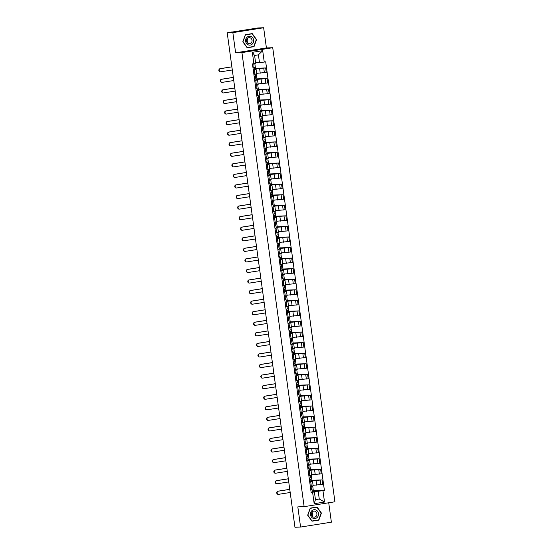 <?xml version="1.0" encoding="UTF-8"?>
<svg xmlns="http://www.w3.org/2000/svg" width="555" height="555" viewBox="0 0 555 555"><rect width="100%" height="100%" fill="white"/><g stroke="black" fill="none" stroke-linecap="round" stroke-linejoin="round"><path stroke-width="0.83" d="M263.646 27.75L232.85 32.627L227.217 32.821L294.948 527.25L300.581 527.056L297.82 506.875L304.133 506.66L334.929 501.782L272.727 47.709L266.414 47.931L263.646 27.75L258.013 27.944L231.81 32.093M300.581 527.056L331.377 522.179L328.72 502.768M232.85 32.627L235.618 52.801L241.931 52.586L304.133 506.66M227.217 32.821L231.789 31.989M313.075 485.299L322.691 484.383L322.08 479.915L310.883 480.88M310.717 481.712L311.327 486.18L313.145 485.798L312.534 481.331L309.704 481.872M311.327 486.18L310.314 486.34M311.91 480.262L322.08 479.915M310.835 480.547L311.924 480.373L311.244 475.371M310.946 481.351L312.534 481.331M311.632 474.733L321.248 473.817L320.637 469.35L309.433 470.321M308.871 475.774L311.702 475.233L311.084 470.765L308.254 471.306M310.467 469.696L320.637 469.35M309.392 469.988L310.481 469.814L309.794 464.812M309.496 470.786L311.084 470.765M310.183 464.167L319.798 463.252L319.187 458.784L307.99 459.755M307.421 465.215L310.252 464.674L309.641 460.199L306.811 460.747M309.017 459.138L319.187 458.784M307.942 459.422L309.031 459.249L308.351 454.247M308.053 460.227L309.641 460.199M308.74 453.608L318.355 452.693L317.738 448.225L306.54 449.189M305.971 454.649L308.802 454.108L308.192 449.64L305.361 450.181M307.574 448.572L317.738 448.225M306.492 448.863L307.588 448.69L306.901 443.688M306.603 449.661L308.192 449.64M307.29 443.043L316.905 442.127L316.295 437.659L305.09 438.63M304.528 444.09L307.359 443.542L306.749 439.074L303.918 439.622M306.124 438.013L316.295 437.659M305.049 438.297L306.138 438.124L305.451 433.122M305.16 439.102L306.749 439.074M305.84 432.484L315.462 431.568L314.845 427.1L303.647 428.065M303.079 433.524L305.909 432.983L305.299 428.515L302.468 429.057M304.674 427.447L314.845 427.1M303.599 427.732L304.695 427.558L304.008 422.556M303.71 428.536L305.299 428.515M304.397 421.918L314.012 421.002L313.402 416.534L302.197 417.506M301.636 422.959L304.466 422.417L303.856 417.95L301.018 418.491M303.231 416.881L313.402 416.534M302.156 417.173L303.245 416.999L302.558 411.997M302.267 417.971L303.856 417.95M302.947 411.352L312.562 410.436L311.952 405.969L300.754 406.94M300.186 412.4L303.016 411.859L302.406 407.384L299.575 407.932M301.781 406.322L311.952 405.969M300.706 406.607L301.795 406.433L301.115 401.431M300.817 407.412L302.406 407.384M301.504 400.793L311.119 399.877L310.509 395.41L299.305 396.374M298.743 401.834L301.573 401.293L300.956 396.825L298.125 397.366M300.338 395.757L310.509 395.41M299.263 396.048L300.352 395.875L299.665 390.873M299.367 396.846L300.956 396.825M300.054 390.227L309.669 389.312L309.059 384.844L297.862 385.815M297.293 391.275L300.123 390.727L299.513 386.259L296.682 386.807M298.888 385.198L309.059 384.844M297.813 385.482L298.902 385.309L298.222 380.307M297.924 386.287L299.513 386.259M298.611 379.669L308.226 378.753L307.609 374.285L296.412 375.249M295.843 380.709L298.673 380.168L298.063 375.7L295.232 376.241M297.445 374.632L307.609 374.285M296.37 374.916L297.459 374.743L296.772 369.741M296.474 375.721L298.063 375.7M297.161 369.103L306.776 368.187L306.166 363.719L294.962 364.69M294.4 370.143L297.23 369.602L296.62 365.135L293.789 365.676M295.995 364.066L306.166 363.719M294.92 364.358L296.009 364.184L295.322 359.182M295.031 365.155L296.62 365.135M295.711 358.537L305.333 357.621L304.716 353.153L293.519 354.125M292.95 359.585L295.78 359.043L295.17 354.569L292.339 355.117M294.545 353.507L304.716 353.153M293.47 353.792L294.566 353.618L293.879 348.616M293.581 354.596L295.17 354.569M294.268 347.978L303.883 347.062L303.273 342.595L292.069 343.559M291.507 349.019L294.337 348.478L293.727 344.01L290.889 344.551M293.102 342.941L303.273 342.595M292.027 343.233L293.116 343.059L292.429 338.057M292.138 344.031L293.727 344.01M292.818 337.412L302.433 336.497L301.823 332.029L290.626 333M290.057 338.46L292.887 337.912L292.277 333.444L289.446 333.992M291.652 332.383L301.823 332.029M290.577 332.667L291.666 332.494L290.986 327.492M290.688 333.472L292.277 333.444M291.375 326.853L300.99 325.938L300.38 321.47L289.176 322.434M288.614 327.894L291.444 327.353L290.827 322.885L287.996 323.426M290.209 321.817L300.38 321.47M289.134 322.101L290.223 321.928L289.537 316.926M289.238 322.906L290.827 322.885M289.925 316.288L299.54 315.372L298.93 310.904L287.733 311.875M287.164 317.328L289.994 316.787L289.384 312.319L286.553 312.86M288.76 311.251L298.93 310.904M287.684 311.542L288.773 311.369L288.094 306.367M287.795 312.34L289.384 312.319M288.482 305.722L298.097 304.806L297.48 300.338L286.283 301.309M285.714 306.769L288.545 306.228L287.934 301.753L285.103 302.302M287.317 300.692L297.48 300.338M286.241 300.976L287.33 300.803L286.644 295.801M286.345 301.781L287.934 301.753M287.032 295.163L296.647 294.247L296.037 289.779L284.833 290.744M284.271 296.203L287.101 295.662L286.491 291.195L283.661 291.736M285.867 290.126L296.037 289.779M284.791 290.418L285.88 290.244L285.194 285.242M284.902 291.215L286.491 291.195M285.582 284.597L295.204 283.681L294.587 279.214L283.39 280.185M282.821 285.645L285.652 285.097L285.041 280.629L282.211 281.177M284.417 279.567L294.587 279.214M283.341 279.852L284.438 279.678L283.751 274.676M283.452 280.657L285.041 280.629M284.139 274.038L293.755 273.122L293.144 268.655L281.94 269.619M281.378 275.079L284.209 274.538L283.598 270.07L280.761 270.611M282.974 269.002L293.144 268.655M281.898 269.286L282.988 269.113L282.301 264.111M282.009 270.091L283.598 270.07M282.689 263.472L292.305 262.557L291.694 258.089L280.497 259.06M279.928 264.513L282.759 263.972L282.148 259.504L279.318 260.045M281.524 258.436L291.694 258.089M280.448 258.727L281.545 258.554L280.858 253.552M280.559 259.525L282.148 259.504M281.246 252.907L290.862 251.991L290.251 247.523L279.047 248.494M278.485 253.954L281.316 253.413L280.698 248.938L277.868 249.486M280.081 247.877L290.251 247.523M279.005 248.161L280.095 247.988L279.408 242.986M279.116 248.966L280.698 248.938M279.796 242.348L289.412 241.432L288.801 236.964L277.604 237.928M277.035 243.388L279.866 242.847L279.255 238.379L276.425 238.921M278.631 237.311L288.801 236.964M277.555 237.602L278.645 237.429L277.965 232.427M277.666 238.4L279.255 238.379M278.353 231.782L287.969 230.866L287.351 226.398L276.154 227.37M275.585 232.829L278.416 232.281L277.805 227.814L274.975 228.362M277.188 226.752L287.351 226.398M276.113 227.037L277.202 226.863L276.515 221.861M276.217 227.841L277.805 227.814M276.903 221.223L286.519 220.307L285.908 215.839L274.711 216.804M274.142 222.264L276.973 221.722L276.362 217.255L273.532 217.796M275.738 216.186L285.908 215.839M274.663 216.471L275.752 216.297L275.065 211.295M274.774 217.276L276.362 217.255M275.453 210.657L285.076 209.741L284.458 205.274L273.261 206.245M272.692 211.698L275.523 211.157L274.912 206.689L272.082 207.23M274.288 205.621L284.458 205.274M273.213 205.912L274.309 205.738L273.622 200.737M273.324 206.71L274.912 206.689M274.01 200.091L283.626 199.176L283.015 194.708L271.811 195.679M271.249 201.139L274.08 200.598L273.469 196.123L270.632 196.671M272.845 195.062L283.015 194.708M271.77 195.346L272.859 195.173L272.172 190.171M271.881 196.151L273.469 196.123M272.56 189.532L282.176 188.617L281.565 184.149L270.368 185.113M269.799 190.573L272.63 190.032L272.019 185.564L269.189 186.105M271.395 184.496L281.565 184.149M270.32 184.787L271.416 184.614L270.729 179.612M270.431 185.585L272.019 185.564M271.118 178.967L280.733 178.051L280.122 173.583L268.918 174.554M268.356 180.014L271.187 179.466L270.569 174.998L267.739 175.546M269.952 173.937L280.122 173.583M268.877 174.221L269.966 174.048L269.279 169.046M268.988 175.026L270.569 174.998M269.668 168.408L279.283 167.492L278.672 163.024L267.475 163.989M266.906 169.448L269.737 168.907L269.126 164.44L266.296 164.981M268.502 163.371L278.672 163.024M267.427 163.656L268.516 163.482L267.836 158.48M267.538 164.46L269.126 164.44M268.225 157.842L277.84 156.926L277.223 152.458L266.025 153.43M265.457 158.883L268.287 158.341L267.676 153.874L264.846 154.415M267.059 152.805L277.223 152.458M265.984 153.097L267.073 152.923L266.386 147.921M266.088 153.895L267.676 153.874M266.775 147.276L276.39 146.36L275.779 141.893L264.582 142.864M264.013 148.324L266.844 147.783L266.233 143.308L263.403 143.856M265.609 142.246L275.779 141.893M264.534 142.531L265.623 142.357L264.936 137.356M264.645 143.336L266.233 143.308M265.325 136.717L274.947 135.802L274.33 131.334L263.132 132.298M262.564 137.758L265.394 137.217L264.784 132.749L261.953 133.29M264.159 131.681L274.33 131.334M263.084 131.972L264.18 131.799L263.493 126.797M263.195 132.77L264.784 132.749M263.882 126.151L273.497 125.236L272.887 120.768L261.683 121.739M261.121 127.199L263.951 126.651L263.341 122.183L260.503 122.731M262.716 121.122L272.887 120.768M261.641 121.406L262.73 121.233L262.043 116.231M261.752 122.211L263.341 122.183M262.432 115.593L272.047 114.677L271.437 110.209L260.24 111.173M259.671 116.633L262.501 116.092L261.891 111.624L259.06 112.165M261.266 110.556L271.437 110.209M260.191 110.84L261.287 110.667L260.6 105.665M260.302 111.645L261.891 111.624M260.989 105.027L270.604 104.111L269.994 99.643L258.79 100.615M258.228 106.067L261.058 105.526L260.441 101.059L257.61 101.6M259.823 99.99L269.994 99.643M258.748 100.282L259.837 100.108L259.15 95.106M258.859 101.079L260.441 101.059M259.539 94.461L269.154 93.545L268.544 89.078L257.347 90.049M256.778 95.509L259.608 94.967L258.998 90.493L256.167 91.041M258.373 89.431L268.544 89.078M257.298 89.716L258.387 89.542L257.707 84.54M257.409 90.52L258.998 90.493M258.096 83.902L267.711 82.986L267.094 78.519L255.897 79.483M255.328 84.943L258.165 84.402L257.548 79.934L254.717 80.475M256.93 78.865L267.094 78.519M255.855 79.157L256.944 78.983L256.257 73.981M255.959 79.955L257.548 79.934M256.646 73.336L266.261 72.421L265.651 67.953L254.454 68.924M253.885 74.384L256.715 73.836L256.105 69.368L253.274 69.916M255.48 68.307L265.651 67.953M254.405 68.591L255.494 68.418L254.814 63.457M254.516 69.396L256.105 69.368M315.379 499.16L319.264 499.028L318.195 491.244L312.326 491.446M312.396 491.917L314.373 491.848L315.441 499.632L319.264 499.028L324.515 502.046L314.172 503.69L312.611 492.313L314.373 491.848M255.598 62.764L259.483 62.625L258.415 54.841L254.592 55.444L255.661 63.228L252.449 63.922L311.168 492.542L312.611 492.313M253.899 63.693L252.338 52.323L262.688 50.685L264.242 62.056L259.483 62.625M318.195 491.244L324.404 490.447L265.692 61.827L264.242 62.056M322.961 490.675L324.515 502.046M272.727 47.709L241.931 52.586M310.217 508.13L307.678 515.207L312.007 521.2L318.868 520.111L321.407 513.035L317.078 507.048L310.217 508.13M266.414 47.931L235.618 52.801M245.359 34.694L242.826 41.771L247.148 47.758L254.017 46.675L256.549 39.599L252.227 33.605L245.359 34.694M313.36 490.828L324.404 490.447M312.285 491.113L313.374 490.939L312.687 485.937M314.172 503.69L315.441 499.632M258.415 54.841L262.688 50.685M254.592 55.444L252.338 52.323M311.91 521.069L317.703 520.084M317.682 520.153L318.868 520.111M247.058 47.626L252.851 46.641M252.823 46.717L254.017 46.675M278.381 494.318A1.575 1.429 -92 0 1 276.737 492.895A1.575 1.429 -92 0 1 277.951 491.203L278.319 491.189A1.575 1.429 88 0 0 278.589 494.318A1.575 1.429 88 0 0 278.749 494.304L290.189 492.493M311.605 486.138L311.924 488.504L310.647 488.754M311.195 489.781L310.8 489.864M311.188 489.767L310.779 489.711M310.745 489.454L312.083 489.656L310.807 489.905M312.396 492.084L311.14 492.347M278.319 491.189L289.759 489.378M289.752 489.337L277.951 491.203M276.931 483.752A1.575 1.429 -92 0 1 275.294 482.337A1.575 1.429 -92 0 1 276.508 480.637L276.876 480.63A1.575 1.429 88 0 0 277.139 483.759A1.575 1.429 88 0 0 277.299 483.745L288.739 481.934M310.453 477.931L309.197 478.195M309.329 479.145L309.752 479.215L309.35 479.298M309.295 478.889L310.633 479.09L309.357 479.347M310.946 481.518L309.69 481.782M276.876 480.63L288.316 478.819M288.309 478.771L276.508 480.637M275.488 473.193A1.575 1.429 -92 0 1 273.844 471.771A1.575 1.429 -92 0 1 275.058 470.078L275.426 470.064A1.575 1.429 88 0 0 275.696 473.193A1.575 1.429 88 0 0 275.856 473.179L287.296 471.368M309.01 467.365L307.754 467.629M308.296 468.656L307.907 468.739M308.296 468.642L307.886 468.587M307.845 468.323L309.19 468.531L307.907 468.781M309.19 468.531L309.524 470.966L308.247 471.216M275.426 470.064L286.866 468.254M286.859 468.212L275.058 470.078M311.542 513.091A4.274 3.892 -92 0 1 311.619 515.359M317.009 517.621A4.447 4.045 88 0 0 317.647 511.377A4.447 4.045 88 0 0 311.959 510.628A4.447 4.045 88 0 0 311.32 516.871A4.447 4.045 88 0 0 317.009 517.621M315.878 516.532A3.046 2.768 88 0 0 314.047 511.093A3.046 2.768 88 0 0 311.549 515.179A3.046 2.768 88 0 0 315.878 516.532M312.09 516.157A3.046 2.768 88 0 0 311.959 512.258M310.19 508.193L316.94 507.27L321.137 513.07L318.674 519.931L312.028 520.985L307.838 515.179L310.294 508.318L316.94 507.27M246.691 39.648A4.274 3.892 -92 0 1 246.767 41.923M252.157 44.178A4.447 4.045 88 0 0 252.796 37.934A4.447 4.045 88 0 0 247.107 37.192A4.447 4.045 88 0 0 246.469 43.436A4.447 4.045 88 0 0 252.157 44.178M251.026 43.089A3.046 2.768 88 0 0 249.188 37.65A3.046 2.768 88 0 0 246.698 41.736A3.046 2.768 88 0 0 251.026 43.089M247.239 42.721A3.046 2.768 88 0 0 247.1 38.822M245.338 34.757L252.088 33.827L256.278 39.634L253.822 46.488L247.176 47.543L242.979 41.736L245.442 34.882L252.088 33.827M274.038 462.627A1.575 1.429 -92 0 1 272.401 461.205A1.575 1.429 -92 0 1 273.608 459.512L273.983 459.498A1.575 1.429 88 0 0 274.246 462.634A1.575 1.429 88 0 0 274.406 462.613L285.846 460.803M307.262 454.448L307.588 456.814L306.304 457.063M306.436 458.021L306.859 458.083L306.457 458.173M306.402 457.764L307.741 457.965L306.464 458.215M307.741 457.965L308.074 460.4L306.797 460.657M273.983 459.498L285.416 457.688M285.416 457.646L273.608 459.512M272.588 452.068A1.575 1.429 -92 0 1 270.951 450.646A1.575 1.429 -92 0 1 272.165 448.953L272.533 448.94A1.575 1.429 88 0 0 272.803 452.068A1.575 1.429 88 0 0 272.956 452.054L284.396 450.244M306.117 446.241L304.861 446.504M305.403 447.531L305.007 447.614M305.403 447.517L304.986 447.455M304.952 447.198L306.298 447.399L305.014 447.656M306.61 449.827L305.347 450.091M272.533 448.94L283.973 447.129M283.966 447.08L272.165 448.953M271.145 441.502A1.575 1.429 -92 0 1 269.501 440.08A1.575 1.429 -92 0 1 270.715 438.388L271.083 438.374A1.575 1.429 88 0 0 271.353 441.502A1.575 1.429 88 0 0 271.513 441.489L282.953 439.678M304.667 435.675L303.412 435.939M303.543 436.896L303.967 436.958L303.564 437.049M303.509 436.639L304.848 436.84L303.571 437.09M305.16 439.269L303.904 439.532M271.083 438.374L282.523 436.563M282.516 436.521L270.715 438.388M269.695 430.937A1.575 1.429 -92 0 1 268.058 429.521A1.575 1.429 -92 0 1 269.272 427.822L269.64 427.815A1.575 1.429 88 0 0 269.903 430.944A1.575 1.429 88 0 0 270.063 430.93L281.503 429.119M302.919 422.757L303.245 425.123L301.962 425.38M302.51 426.406L302.114 426.483M302.51 426.393L302.093 426.33M302.059 426.073L303.405 426.275L302.121 426.531M303.405 426.275L303.738 428.717L302.454 428.966M269.64 427.815L281.08 426.004M281.073 425.956L269.272 427.822M268.252 420.378A1.575 1.429 -92 0 1 266.608 418.956A1.575 1.429 -92 0 1 267.822 417.263L268.19 417.249A1.575 1.429 88 0 0 268.46 420.378A1.575 1.429 88 0 0 268.62 420.364L280.06 418.553M301.476 412.192L301.795 414.564L300.519 414.814M300.65 415.771L301.074 415.834L300.671 415.924M300.616 415.508L301.955 415.716L300.678 415.966M302.267 418.144L301.011 418.401M268.19 417.249L279.63 415.438M279.623 415.397L267.822 417.263M266.802 409.812A1.575 1.429 -92 0 1 265.165 408.39A1.575 1.429 -92 0 1 266.379 406.697L266.747 406.683A1.575 1.429 88 0 0 267.01 409.819A1.575 1.429 88 0 0 267.17 409.798L278.61 407.987M300.324 403.991L299.069 404.248M299.617 405.275L299.221 405.358M299.617 405.268L299.2 405.206M299.166 404.949L300.505 405.15L299.228 405.4M300.817 407.578L299.561 407.842M266.747 406.683L278.187 404.873M278.18 404.831L266.379 406.697M265.359 399.253A1.575 1.429 -92 0 1 263.715 397.831A1.575 1.429 -92 0 1 264.929 396.138L265.297 396.124A1.575 1.429 88 0 0 265.567 399.253A1.575 1.429 88 0 0 265.727 399.239L277.167 397.429M298.881 393.426L297.626 393.689M297.757 394.64L298.181 394.709L297.778 394.799M297.716 394.383L299.062 394.584L297.778 394.841M299.374 397.012L298.118 397.276M265.297 396.124L276.737 394.314M276.73 394.265L264.929 396.138M263.909 388.687A1.575 1.429 -92 0 1 262.272 387.265A1.575 1.429 -92 0 1 263.479 385.572L263.854 385.558A1.575 1.429 88 0 0 264.118 388.687A1.575 1.429 88 0 0 264.277 388.673L275.717 386.863M297.431 382.86L296.176 383.123M296.724 384.15L296.328 384.233M296.724 384.136L296.308 384.081M296.273 383.824L297.612 384.025L296.335 384.275M297.612 384.025L297.945 386.46L296.668 386.717M263.854 385.558L275.287 383.748M275.287 383.706L263.479 385.572M262.459 378.121A1.575 1.429 -92 0 1 260.822 376.706A1.575 1.429 -92 0 1 262.036 375.007L262.404 375A1.575 1.429 88 0 0 262.675 378.128A1.575 1.429 88 0 0 262.827 378.115L274.267 376.304M295.988 372.301L294.733 372.565M294.858 373.515L295.288 373.584L294.878 373.668M294.823 373.258L296.169 373.46L294.885 373.716M296.481 375.888L295.218 376.151M262.404 375L273.844 373.189M273.837 373.14L262.036 375.007M261.017 367.563A1.575 1.429 -92 0 1 259.372 366.14A1.575 1.429 -92 0 1 260.586 364.448L260.954 364.434A1.575 1.429 88 0 0 261.225 367.563A1.575 1.429 88 0 0 261.384 367.549L272.824 365.738M294.538 361.735L293.283 361.999M293.831 363.025L293.435 363.109M293.831 363.012L293.415 362.956M293.38 362.692L294.719 362.901L293.442 363.15M295.031 365.329L293.775 365.585M260.954 364.434L272.394 362.623M272.387 362.582L260.586 364.448M259.567 356.997A1.575 1.429 -92 0 1 257.929 355.575A1.575 1.429 -92 0 1 259.143 353.882L259.511 353.868A1.575 1.429 88 0 0 259.775 357.004A1.575 1.429 88 0 0 259.934 356.983L271.374 355.172M292.79 348.817L293.116 351.183L291.833 351.433M291.965 352.39L292.395 352.453L291.986 352.543M291.93 352.134L293.276 352.335L291.992 352.585M293.581 354.763L292.325 355.027M259.511 353.868L270.951 352.057M270.944 352.016L259.143 353.882M258.124 346.438A1.575 1.429 -92 0 1 256.479 345.016A1.575 1.429 -92 0 1 257.693 343.323L258.061 343.309A1.575 1.429 88 0 0 258.332 346.438A1.575 1.429 88 0 0 258.491 346.424L269.931 344.613M291.646 340.61L290.39 340.874M290.938 341.901L290.543 341.984M290.931 341.887L290.522 341.825M290.487 341.568L291.826 341.769L290.549 342.026M292.138 344.197L290.882 344.461M258.061 343.309L269.501 341.498M269.494 341.45L257.693 343.323M256.674 335.872A1.575 1.429 -92 0 1 255.036 334.45A1.575 1.429 -92 0 1 256.25 332.757L256.618 332.743A1.575 1.429 88 0 0 256.882 335.872A1.575 1.429 88 0 0 257.041 335.858L268.481 334.048M290.196 330.045L288.94 330.308M289.072 331.266L289.495 331.328L289.093 331.418M289.037 331.009L290.376 331.21L289.1 331.46M290.688 333.638L289.433 333.902M256.618 332.743L268.058 330.933M268.051 330.891L256.25 332.757M255.231 325.306A1.575 1.429 -92 0 1 253.586 323.891A1.575 1.429 -92 0 1 254.8 322.191L255.168 322.184A1.575 1.429 88 0 0 255.439 325.313A1.575 1.429 88 0 0 255.598 325.299L267.038 323.489M288.753 319.486L287.497 319.749M288.038 320.776L287.65 320.852M288.038 320.762L287.629 320.7M287.587 320.443L288.933 320.644L287.65 320.901M288.933 320.644L289.266 323.086L287.99 323.336M255.168 322.184L266.608 320.374M266.601 320.325L254.8 322.191M253.781 314.747A1.575 1.429 -92 0 1 252.143 313.325A1.575 1.429 -92 0 1 253.351 311.632L253.725 311.619A1.575 1.429 88 0 0 253.989 314.747A1.575 1.429 88 0 0 254.148 314.734L265.588 312.923M287.004 306.561L287.33 308.934L286.047 309.184M286.179 310.141L286.602 310.203L286.2 310.294M286.144 309.877L287.483 310.085L286.207 310.335M287.795 312.514L286.54 312.77M253.725 311.619L265.158 309.808M265.158 309.766L253.351 311.632M252.331 304.182A1.575 1.429 -92 0 1 250.694 302.759A1.575 1.429 -92 0 1 251.908 301.067L252.275 301.053A1.575 1.429 88 0 0 252.546 304.189A1.575 1.429 88 0 0 252.698 304.168L264.138 302.357M285.86 298.361L284.604 298.618M284.729 299.575L285.159 299.638L284.75 299.728M284.694 299.318L286.04 299.52L284.757 299.769M286.352 301.948L285.09 302.211M252.275 301.053L263.715 299.242M263.708 299.2L251.908 301.067M250.888 293.623A1.575 1.429 -92 0 1 249.244 292.201A1.575 1.429 -92 0 1 250.458 290.508L250.825 290.494A1.575 1.429 88 0 0 251.096 293.623A1.575 1.429 88 0 0 251.255 293.609L262.695 291.798M284.41 287.795L283.154 288.059M283.286 289.009L283.709 289.079L283.307 289.169M283.251 288.753L284.59 288.954L283.314 289.21M284.902 291.382L283.647 291.646M250.825 290.494L262.265 288.683M262.258 288.635L250.458 290.508M249.438 283.057A1.575 1.429 -92 0 1 247.801 281.635A1.575 1.429 -92 0 1 249.015 279.942L249.382 279.928A1.575 1.429 88 0 0 249.646 283.057A1.575 1.429 88 0 0 249.805 283.043L261.245 281.232M282.967 277.229L281.704 277.493M281.836 278.45L282.266 278.513L281.857 278.603M281.801 278.194L283.147 278.395L281.864 278.645M283.147 278.395L283.48 280.83L282.197 281.087M249.382 279.928L260.822 278.117M260.815 278.076L249.015 279.942M247.995 272.491A1.575 1.429 -92 0 1 246.351 271.076A1.575 1.429 -92 0 1 247.565 269.376L247.932 269.369A1.575 1.429 88 0 0 248.203 272.498A1.575 1.429 88 0 0 248.362 272.484L259.802 270.673M281.219 264.312L281.538 266.677L280.261 266.934M280.393 267.885L280.816 267.954L280.414 268.037M280.358 267.628L281.697 267.829L280.421 268.086M282.009 270.257L280.754 270.521M247.932 269.369L259.372 267.559M259.365 267.51L247.565 269.376M246.545 261.932A1.575 1.429 -92 0 1 244.908 260.51A1.575 1.429 -92 0 1 246.122 258.817L246.489 258.803A1.575 1.429 88 0 0 246.753 261.932A1.575 1.429 88 0 0 246.913 261.918L258.352 260.108M280.067 256.105L278.811 256.368M278.943 257.326L279.366 257.388L278.964 257.478M278.908 257.062L280.247 257.27L278.971 257.52M280.559 259.698L279.304 259.955M246.489 258.803L257.929 256.993M257.922 256.951L246.122 258.817M245.102 251.366A1.575 1.429 -92 0 1 243.458 249.944A1.575 1.429 -92 0 1 244.672 248.251L245.039 248.238A1.575 1.429 88 0 0 245.31 251.373A1.575 1.429 88 0 0 245.47 251.353L256.909 249.542M278.624 245.546L277.368 245.803M277.5 246.76L277.923 246.822L277.521 246.913M277.458 246.503L278.804 246.704L277.521 246.954M278.804 246.704L279.137 249.139L277.861 249.396M245.039 248.238L256.479 246.427M256.472 246.385L244.672 248.251M243.652 240.808A1.575 1.429 -92 0 1 242.015 239.385A1.575 1.429 -92 0 1 243.222 237.693L243.596 237.679A1.575 1.429 88 0 0 243.86 240.808A1.575 1.429 88 0 0 244.02 240.794L255.46 238.983M276.876 232.621L277.202 234.987L275.918 235.244M276.05 236.194L276.473 236.263L276.071 236.354M276.015 235.937L277.354 236.139L276.078 236.395M277.354 236.139L277.687 238.581L276.411 238.83M243.596 237.679L255.029 235.868M255.029 235.82L243.222 237.693M242.202 230.242A1.575 1.429 -92 0 1 240.565 228.82A1.575 1.429 -92 0 1 241.779 227.127L242.147 227.113A1.575 1.429 88 0 0 242.417 230.242A1.575 1.429 88 0 0 242.57 230.228L254.01 228.417M275.731 224.414L274.475 224.678M275.016 225.705L274.621 225.788M275.016 225.691L274.6 225.635M274.565 225.379L275.911 225.58L274.628 225.829M276.224 228.008L274.961 228.272M242.147 227.113L253.586 225.302M253.579 225.261L241.779 227.127M240.759 219.676A1.575 1.429 -92 0 1 239.115 218.261A1.575 1.429 -92 0 1 240.329 216.561L240.697 216.554A1.575 1.429 88 0 0 240.967 219.683A1.575 1.429 88 0 0 241.127 219.669L252.567 217.858M274.281 213.855L273.025 214.119M273.157 215.069L273.58 215.139L273.178 215.222M273.122 214.813L274.461 215.014L273.185 215.271M274.774 217.442L273.518 217.706M240.697 216.554L252.136 214.743M252.13 214.695L240.329 216.561M239.309 209.117A1.575 1.429 -92 0 1 237.672 207.695A1.575 1.429 -92 0 1 238.886 206.002L239.254 205.988A1.575 1.429 88 0 0 239.517 209.117A1.575 1.429 88 0 0 239.677 209.103L251.117 207.292M272.533 200.931L272.859 203.303L271.575 203.553M272.123 204.58L271.728 204.663M272.123 204.566L271.707 204.511M271.673 204.247L273.018 204.455L271.735 204.705M273.018 204.455L273.351 206.89L272.068 207.14M239.254 205.988L250.694 204.178M250.687 204.136L238.886 206.002M237.866 198.551A1.575 1.429 -92 0 1 236.222 197.129A1.575 1.429 -92 0 1 237.436 195.436L237.804 195.422A1.575 1.429 88 0 0 238.074 198.558A1.575 1.429 88 0 0 238.234 198.537L249.674 196.727M271.09 190.372L271.409 192.738L270.132 192.987M270.264 193.945L270.687 194.007L270.285 194.097M270.229 193.688L271.568 193.889L270.292 194.139M271.881 196.317L270.625 196.581M237.804 195.422L249.244 193.612M249.237 193.57L237.436 195.436M236.416 187.992A1.575 1.429 -92 0 1 234.779 186.57A1.575 1.429 -92 0 1 235.993 184.877L236.361 184.864A1.575 1.429 88 0 0 236.624 187.992A1.575 1.429 88 0 0 236.784 187.978L248.224 186.168M269.938 182.165L268.682 182.428M269.231 183.455L268.835 183.538M269.231 183.441L268.814 183.379M268.78 183.122L270.118 183.323L268.842 183.58M270.431 185.752L269.175 186.015M236.361 184.864L247.801 183.053M247.794 183.004L235.993 184.877M234.973 177.427A1.575 1.429 -92 0 1 233.329 176.004A1.575 1.429 -92 0 1 234.543 174.312L234.911 174.298A1.575 1.429 88 0 0 235.181 177.427A1.575 1.429 88 0 0 235.341 177.413L246.781 175.602M268.495 171.599L267.239 171.863M267.371 172.82L267.794 172.882L267.392 172.973M267.33 172.563L268.675 172.765L267.392 173.014M268.675 172.765L269.008 175.2L267.732 175.456M234.911 174.298L246.351 172.487M246.344 172.445L234.543 174.312M233.523 166.861A1.575 1.429 -92 0 1 231.886 165.445A1.575 1.429 -92 0 1 233.093 163.746L233.468 163.739A1.575 1.429 88 0 0 233.731 166.868A1.575 1.429 88 0 0 233.891 166.854L245.331 165.043M266.747 158.681L267.073 161.047L265.789 161.304M266.338 162.331L265.942 162.407M266.338 162.317L265.921 162.254M265.887 161.998L267.226 162.199L265.949 162.455M267.226 162.199L267.559 164.641L266.282 164.891M233.468 163.739L244.908 161.928M244.901 161.88L233.093 163.746M232.073 156.302A1.575 1.429 -92 0 1 230.436 154.88A1.575 1.429 -92 0 1 231.65 153.187L232.018 153.173A1.575 1.429 88 0 0 232.288 156.302A1.575 1.429 88 0 0 232.441 156.288L243.881 154.477M265.602 150.474L264.346 150.738M264.471 151.695L264.901 151.758L264.492 151.848M264.437 151.432L265.783 151.64L264.499 151.89M266.095 154.068L264.832 154.325M232.018 153.173L243.458 151.362M243.451 151.321L231.65 153.187M230.63 145.736A1.575 1.429 -92 0 1 228.993 144.314A1.575 1.429 -92 0 1 230.2 142.621L230.568 142.607A1.575 1.429 88 0 0 230.838 145.743A1.575 1.429 88 0 0 230.998 145.722L242.438 143.911M264.152 139.916L262.897 140.172M263.445 141.199L263.049 141.282M263.445 141.192L263.028 141.13M262.994 140.873L264.333 141.074L263.056 141.324M264.645 143.502L263.389 143.766M230.568 142.607L242.008 140.797M242.001 140.755L230.2 142.621M229.18 135.177A1.575 1.429 -92 0 1 227.543 133.755A1.575 1.429 -92 0 1 228.757 132.062L229.125 132.048A1.575 1.429 88 0 0 229.388 135.177A1.575 1.429 88 0 0 229.548 135.163L240.988 133.353M262.404 126.991L262.73 129.357L261.447 129.613M261.578 130.564L262.009 130.633L261.599 130.723M261.544 130.307L262.89 130.508L261.606 130.765M263.195 132.936L261.939 133.2M229.125 132.048L240.565 130.238M240.558 130.189L228.757 132.062M227.737 124.611A1.575 1.429 -92 0 1 226.093 123.189A1.575 1.429 -92 0 1 227.307 121.496L227.675 121.483A1.575 1.429 88 0 0 227.945 124.611A1.575 1.429 88 0 0 228.105 124.597L239.545 122.787M261.259 118.784L260.004 119.047M260.552 120.074L260.156 120.157M260.545 120.06L260.135 120.005M260.101 119.748L261.44 119.949L260.163 120.199M261.752 122.377L260.496 122.641M227.675 121.483L239.115 119.672M239.108 119.63L227.307 121.496M226.287 114.046A1.575 1.429 -92 0 1 224.65 112.63A1.575 1.429 -92 0 1 225.864 110.931L226.232 110.924A1.575 1.429 88 0 0 226.495 114.052A1.575 1.429 88 0 0 226.655 114.039L238.095 112.228M259.809 108.225L258.554 108.489M258.685 109.439L259.109 109.508L258.706 109.592M258.651 109.182L259.99 109.384L258.713 109.64M260.302 111.812L259.046 112.075M226.232 110.924L237.672 109.113M237.665 109.064L225.864 110.931M224.844 103.487A1.575 1.429 -92 0 1 223.2 102.064A1.575 1.429 -92 0 1 224.414 100.372L224.782 100.358A1.575 1.429 88 0 0 225.052 103.487A1.575 1.429 88 0 0 225.212 103.473L236.652 101.662M258.366 97.659L257.111 97.923M257.659 98.95L257.263 99.033M257.652 98.936L257.243 98.88M257.201 98.617L258.547 98.825L257.263 99.074M258.547 98.825L258.88 101.26L257.603 101.509M224.782 100.358L236.222 98.547M236.215 98.506L224.414 100.372M223.394 92.921A1.575 1.429 -92 0 1 221.757 91.499A1.575 1.429 -92 0 1 222.964 89.806L223.339 89.792A1.575 1.429 88 0 0 223.603 92.928A1.575 1.429 88 0 0 223.762 92.907L235.202 91.096M256.618 84.742L256.944 87.107L255.661 87.357M255.793 88.314L256.216 88.377L255.813 88.467M255.758 88.058L257.097 88.259L255.82 88.509M257.409 90.687L256.153 90.951M223.339 89.792L234.779 87.981M234.772 87.94L222.964 89.806M221.945 82.362A1.575 1.429 -92 0 1 220.307 80.94A1.575 1.429 -92 0 1 221.521 79.247L221.889 79.233A1.575 1.429 88 0 0 222.16 82.362A1.575 1.429 88 0 0 222.312 82.348L233.752 80.537M255.473 76.534L254.218 76.798M254.759 77.825L254.363 77.908M254.759 77.811L254.343 77.749M254.308 77.492L255.654 77.693L254.37 77.95M255.966 80.121L254.703 80.385M221.889 79.233L233.329 77.422M233.322 77.374L221.521 79.247M220.501 71.796A1.575 1.429 -92 0 1 218.864 70.374A1.575 1.429 -92 0 1 220.071 68.681L220.439 68.667A1.575 1.429 88 0 0 220.71 71.796A1.575 1.429 88 0 0 220.869 71.782L232.309 69.972M254.024 65.969L252.768 66.232M252.9 67.19L253.323 67.252L252.92 67.342M252.865 66.933L254.204 67.134L252.927 67.384M254.516 69.562L253.26 69.826M220.439 68.667L231.879 66.857M231.872 66.815L220.071 68.681M259.636 68.744L260.246 73.211M261.086 79.309L261.696 83.777M262.529 89.868L263.139 94.336M263.979 100.434L264.589 104.902M265.422 110.993L266.039 115.468M266.872 121.559L267.482 126.027M268.315 132.125L268.932 136.592M269.765 142.684L270.375 147.151M271.215 153.249L271.825 157.717M272.658 163.808L273.268 168.283M274.108 174.374L274.718 178.842M275.551 184.94L276.168 189.408M277 195.499L277.611 199.966M278.444 206.065L279.061 210.532M279.893 216.623L280.504 221.098M281.343 227.189L281.954 231.657M282.786 237.755L283.397 242.223M284.236 248.314L284.847 252.782M285.679 258.88L286.297 263.348M287.129 269.439L287.74 273.913M288.572 280.004L289.19 284.472M290.022 290.57L290.633 295.038M291.472 301.129L292.083 305.597M292.915 311.695L293.526 316.163M294.365 322.254L294.976 326.728M295.808 332.82L296.425 337.287M297.258 343.385L297.868 347.853M298.701 353.944L299.318 358.412M300.151 364.51L300.761 368.978M301.601 375.069L302.211 379.544M303.044 385.635L303.654 390.103M304.494 396.201L305.104 400.668M305.937 406.76L306.554 411.227M307.387 417.325L307.997 421.793M308.83 427.884L309.447 432.359M310.28 438.45L310.89 442.918M311.73 449.016L312.34 453.484M313.173 459.575L313.783 464.042M314.623 470.14L315.233 474.608M316.066 480.699L316.683 485.174M255.737 80.315L256.348 84.783M257.18 90.881L257.791 95.349M258.63 101.44L259.24 105.908M260.073 112.006L260.69 116.474M261.523 122.565L262.133 127.04M262.966 133.131L263.583 137.598M264.416 143.696L265.026 148.164M265.866 154.255L266.476 158.723M267.309 164.821L267.919 169.289M268.759 175.38L269.369 179.855M270.202 185.946L270.812 190.414M271.652 196.512L272.262 200.979M273.095 207.071L273.712 211.538M274.545 217.636L275.155 222.104M275.995 228.195L276.605 232.67M277.438 238.761L278.048 243.229M278.887 249.327L279.498 253.795M280.33 259.886L280.941 264.353M281.78 270.451L282.391 274.919M283.223 281.01L283.841 285.485M284.673 291.576L285.284 296.044M286.123 302.142L286.734 306.61M287.566 312.701L288.177 317.169M289.016 323.267L289.627 327.734M290.459 333.826L291.07 338.3M291.909 344.391L292.52 348.859M293.352 354.957L293.97 359.425M294.802 365.516L295.413 369.984M296.252 376.082L296.863 380.55M297.695 386.641L298.306 391.115M299.145 397.207L299.755 401.674M300.588 407.772L301.199 412.24M302.038 418.331L302.648 422.799M303.481 428.897L304.098 433.365M304.931 439.456L305.541 443.931M306.381 450.022L306.991 454.489M307.824 460.588L308.434 465.055M309.274 471.146L309.884 475.614M254.287 69.75L254.898 74.224M265.221 78.817L265.831 83.285M266.664 89.376L267.281 93.844M268.114 99.942L268.724 104.409M269.557 110.501L270.174 114.975M271.006 121.066L271.617 125.534M272.456 131.632L273.067 136.1M273.899 142.191L274.51 146.659M275.349 152.757L275.96 157.225M276.792 163.316L277.41 167.79M278.242 173.881L278.853 178.349M279.685 184.447L280.303 188.915M281.135 195.006L281.746 199.474M282.585 205.572L283.196 210.04M284.028 216.131L284.639 220.606M285.478 226.697L286.089 231.164M286.921 237.262L287.539 241.73M288.371 247.821L288.982 252.289M289.814 258.387L290.431 262.855M291.264 268.946L291.875 273.421M292.714 279.512L293.324 283.98M294.157 290.078L294.767 294.545M295.607 300.637L296.217 305.104M297.05 311.202L297.66 315.67M298.5 321.761L299.11 326.236M299.943 332.327L300.56 336.795M301.393 342.893L302.003 347.361M302.843 353.452L303.453 357.919M304.286 364.018L304.896 368.485M305.736 374.576L306.346 379.051M307.179 385.142L307.789 389.61M308.629 395.708L309.239 400.176M310.072 406.267L310.689 410.735M311.522 416.833L312.132 421.3M312.971 427.392L313.582 431.866M314.414 437.957L315.025 442.425M315.864 448.523L316.475 452.991M317.307 459.082L317.918 463.55M318.757 469.648L319.368 474.116M320.2 480.207L320.818 484.681M263.771 68.251L264.381 72.719M278.221 494.332L278.589 494.318M312.416 492.091L312.083 489.656M276.772 483.773L277.139 483.759M310.481 477.938L310.155 475.573M310.973 481.532L310.633 479.09M275.329 473.207L275.696 473.193M309.031 467.379L308.705 465.007M273.879 462.641L274.246 462.634M272.429 452.082L272.803 452.068M306.138 446.248L305.812 443.882M306.631 449.841L306.298 447.399M270.986 441.516L271.353 441.502M304.688 435.689L304.369 433.323M305.181 439.276L304.848 436.84M269.536 430.958L269.903 430.944M268.093 420.392L268.46 420.378M302.288 418.151L301.955 415.716M266.643 409.826L267.01 409.819M300.352 403.998L300.026 401.633M300.845 407.585L300.505 405.15M265.2 399.267L265.567 399.253M298.902 393.433L298.576 391.067M299.395 397.026L299.062 394.584M263.75 388.701L264.118 388.687M297.459 382.874L297.133 380.508M262.3 378.142L262.675 378.128M296.009 372.308L295.683 369.942M296.502 375.901L296.169 373.46M260.857 367.577L261.225 367.563M294.559 361.749L294.24 359.376M295.052 365.336L294.719 362.901M259.407 357.011L259.775 357.004M293.609 354.77L293.276 352.335M257.964 346.452L258.332 346.438M291.666 340.617L291.347 338.252M292.159 344.211L291.826 341.769M256.514 335.886L256.882 335.872M290.223 330.058L289.897 327.693M290.716 333.645L290.376 331.21M255.071 325.327L255.439 325.313M288.773 319.493L288.447 317.127M253.621 314.761L253.989 314.747M287.816 312.521L287.483 310.085M252.171 304.195L252.546 304.189M285.88 298.368L285.554 296.002M286.373 301.955L286.04 299.52M250.728 293.637L251.096 293.623M284.431 287.802L284.111 285.436M284.923 291.396L284.59 288.954M249.278 283.071L249.646 283.057M282.988 277.243L282.661 274.878M247.835 272.512L248.203 272.498M282.03 270.271L281.697 267.829M246.385 261.946L246.753 261.932M280.095 256.119L279.769 253.746M280.587 259.705L280.247 257.27M244.942 251.38L245.31 251.373M278.645 245.553L278.319 243.187M243.492 240.821L243.86 240.808M242.042 230.256L242.417 230.242M275.752 224.428L275.426 222.062M276.244 228.015L275.911 225.58M240.599 219.697L240.967 219.683M274.302 213.862L273.983 211.497M274.794 217.456L274.461 215.014M239.15 209.131L239.517 209.117M237.706 198.565L238.074 198.558M271.901 196.324L271.568 193.889M236.257 188.006L236.624 187.992M269.966 182.172L269.64 179.806M270.458 185.765L270.118 183.323M234.814 177.44L235.181 177.427M268.516 171.613L268.19 169.247M233.364 166.882L233.731 166.868M231.914 156.316L232.288 156.302M265.623 150.488L265.297 148.116M266.116 154.075L265.783 151.64M230.471 145.75L230.838 145.743M264.173 139.922L263.854 137.557M264.666 143.509L264.333 141.074M229.021 135.191L229.388 135.177M263.223 132.95L262.89 130.508M227.578 124.625L227.945 124.611M261.28 118.798L260.961 116.432M261.773 122.384L261.44 119.949M226.128 114.066L226.495 114.052M259.837 108.232L259.511 105.866M260.33 111.826L259.99 109.384M224.685 103.501L225.052 103.487M258.387 97.673L258.061 95.3M223.235 92.935L223.603 92.928M257.43 90.694L257.097 88.259M221.785 82.376L222.16 82.362M255.494 76.541L255.168 74.176M255.987 80.135L255.654 77.693M220.342 71.81L220.71 71.796M254.044 65.983L253.739 63.721M254.537 69.569L254.204 67.134"/></g></svg>
